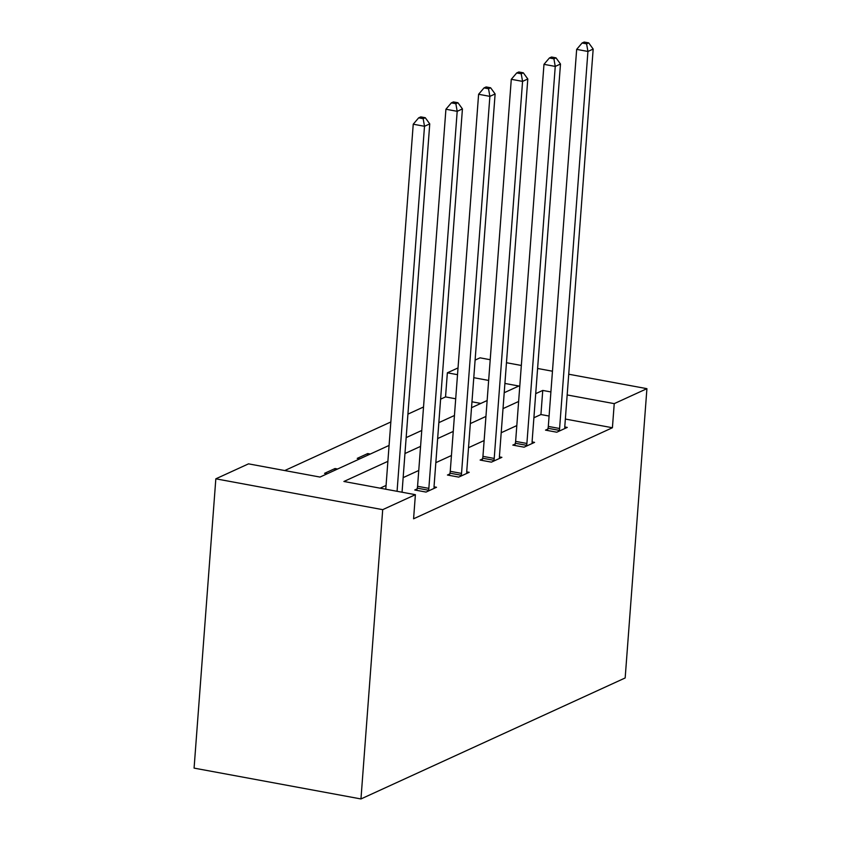 <?xml version="1.0" encoding="UTF-8"?>
<svg xmlns="http://www.w3.org/2000/svg" width="841" height="841" viewBox="0 0 841 841"><rect width="100%" height="100%" fill="white"/><g stroke="black" fill="none" stroke-linecap="round" stroke-linejoin="round"><path stroke-width="1.26" d="M455.706 398.792L445.541 396.91L447.359 372.805L458.03 367.916M475.102 360.095L480.043 357.835L490.208 359.717M389.078 445.436L320 477.068L248.516 463.854L215.832 478.823L194.082 768.117L360.957 798.95L625.168 677.962L646.918 388.668L614.235 403.638L567.17 394.944M445.541 396.91L440.61 399.17M423.528 406.991L407.927 414.14M390.844 421.961L284.742 470.55M515.165 444.016L512.821 445.099L524.09 447.181L534.571 442.377L532.111 441.924M449.788 473.956L447.444 475.028L458.723 477.11L469.194 472.316L466.734 471.864M549.089 416.043L540.931 414.539L533.888 417.767M516.816 425.588L501.204 432.726M484.132 440.547L468.521 447.696M451.438 455.517L435.838 462.666M418.755 470.487L403.144 477.635M386.072 485.457L380.132 488.169M387.88 461.341L343.906 481.483L415.391 494.687L413.583 518.792L612.416 427.743L565.352 419.049M417.104 488.926L414.76 489.998L426.04 492.08L436.511 487.286L434.051 486.823M482.471 458.986L480.127 460.059L491.407 462.14L501.888 457.346L499.417 456.894M547.848 429.057L545.504 430.129L556.774 432.211L567.255 427.417L564.795 426.955M612.416 427.743L614.235 403.638M415.391 494.687L382.708 509.657L360.957 798.95M646.918 388.668L568.726 374.224M552.463 371.217L537.599 368.474M521.336 365.467L506.471 362.723M504.211 392.715L518.844 386.019L504.915 383.443M488.653 380.437L473.788 377.693M457.525 374.687L447.359 372.805M406.161 437.614L421.762 430.466M438.844 422.645L454.455 415.496M471.528 407.675L487.139 400.537M215.832 478.823L382.708 509.657M550.908 391.938L542.75 390.434L535.706 393.651M518.624 401.472L503.023 408.621M485.94 416.442L470.329 423.591M453.257 431.412L437.646 438.56M420.574 446.382L404.963 453.52M480.81 403.428L471.969 401.798M359.811 458.839L357.246 458.366L367.717 453.562L370.282 454.035M327.128 473.809L324.563 473.325L335.033 468.532L337.598 469.005M540.931 414.539L542.75 390.434M334.907 470.245L335.033 468.532M367.591 455.275L367.717 453.562M397.068 491.302L424.505 126.287L429.751 123.89L402.051 492.227M385.788 489.22L413.236 124.205L424.505 126.287L423.17 118.676L425.262 117.719L420.752 116.888L418.66 117.845L423.17 118.676M418.66 117.845L413.236 124.205M429.751 123.89L425.262 117.719M428.384 491.007L428.553 490.24A4.983 1.955 100.5 0 0 428.847 488.369L457.189 111.327L462.434 108.92L434.082 485.972A4.983 1.955 100.5 0 0 434.093 487.706L434.166 488.358M416.768 490.366L417.283 488.158A4.983 1.955 100.5 0 0 417.567 486.287L445.919 109.235L457.189 111.327L455.854 103.706L457.946 102.749L453.436 101.919L451.344 102.875L455.854 103.706M451.344 102.875L445.919 109.235M462.434 108.92L457.946 102.749M461.068 476.038L461.246 475.27A4.983 1.955 100.5 0 0 461.53 473.409L489.882 96.358L495.118 93.961L466.766 471.002A4.983 1.955 100.5 0 0 466.787 472.737L466.85 473.388M449.451 475.396L449.967 473.189A4.983 1.955 100.5 0 0 450.25 471.317L478.603 94.276L489.882 96.358L488.537 88.747L490.639 87.779L486.13 86.949L484.027 87.906L488.537 88.747M484.027 87.906L478.603 94.276M495.118 93.961L490.639 87.779M493.751 461.068L493.93 460.311A4.983 1.955 100.5 0 0 494.214 458.44L522.566 81.388L527.801 78.991L499.449 456.043A4.983 1.955 100.5 0 0 499.47 457.767L499.543 458.419M482.145 460.437L482.65 458.219A4.983 1.955 100.5 0 0 482.944 456.358L511.286 79.306L522.566 81.388L521.22 73.777L523.323 72.82L518.813 71.979L516.71 72.946L521.22 73.777M516.71 72.946L511.286 79.306M527.801 78.991L523.323 72.82M526.434 446.108L526.613 445.341A4.983 1.955 100.5 0 0 526.897 443.47L555.249 66.418L560.484 64.021L532.143 441.073A4.983 1.955 100.5 0 0 532.153 442.808L532.227 443.449M514.829 445.467L515.333 443.26A4.983 1.955 100.5 0 0 515.628 441.388L543.98 64.337L555.249 66.418L553.914 58.807L556.006 57.85L551.496 57.02L549.404 57.976L553.914 58.807M549.404 57.976L543.98 64.337M560.484 64.021L556.006 57.85M559.118 431.139L559.297 430.371A4.983 1.955 100.5 0 0 559.591 428.5L587.933 51.459L593.178 49.062L564.826 426.103A4.983 1.955 100.5 0 0 564.837 427.838L564.91 428.49M547.512 430.497L548.027 428.29A4.983 1.955 100.5 0 0 548.311 426.419L576.663 49.377L587.933 51.459L586.597 43.848L588.689 42.88L584.18 42.05L582.088 43.007L586.597 43.848M582.088 43.007L576.663 49.377M593.178 49.062L588.689 42.88M428.553 490.24L417.283 488.158M428.847 488.369L417.567 486.287M461.246 475.27L449.967 473.189M461.53 473.409L450.25 471.317M493.93 460.311L482.65 458.219M494.214 458.44L482.944 456.358M526.613 445.341L515.333 443.26M526.897 443.47L515.628 441.388M559.297 430.371L548.027 428.29M559.591 428.5L548.311 426.419"/></g></svg>
